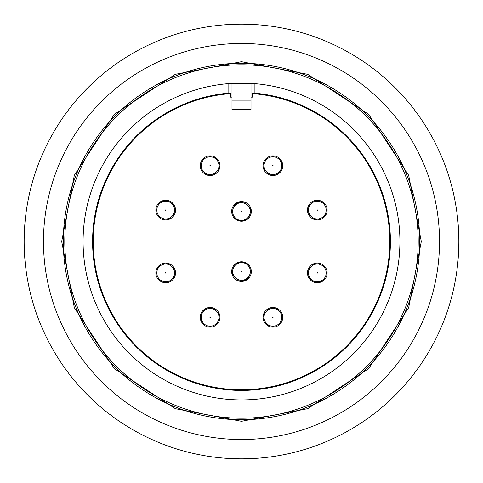 <?xml version="1.0" encoding="UTF-8"?>
<svg xmlns="http://www.w3.org/2000/svg" width="483" height="483" viewBox="0 0 483 483"><rect width="100%" height="100%" fill="white"/><g stroke="black" fill="none" stroke-linecap="round" stroke-linejoin="round"><path stroke-width="0.72" d="M241.5 421.303L175.317 408.678L114.356 368.644L74.322 307.683L61.697 241.5L74.322 175.317L114.356 114.356L175.317 74.322L241.5 61.697L307.683 74.322L368.644 114.356L408.678 175.317L421.303 241.5L408.678 307.683L368.644 368.644L307.683 408.678L241.5 421.303M241.5 202.685C246.849 203.252 249.808 206.211 250.369 211.56A8.869 8.869 0 0 1 241.5 220.429A8.869 8.869 0 0 1 232.631 211.56A8.869 8.869 0 0 1 241.5 202.685A8.869 8.869 0 0 1 250.369 211.56C249.808 216.909 246.849 219.868 241.5 220.429M241.5 280.315C236.151 279.748 233.192 276.789 232.631 271.44A8.869 8.869 0 0 1 241.5 262.571A8.869 8.869 0 0 1 250.369 271.44A8.869 8.869 0 0 1 241.5 280.315A8.869 8.869 0 0 1 232.631 271.44C233.192 266.091 236.151 263.132 241.5 262.571M200.403 315.713A9.503 9.503 0 0 0 201.483 319.438L201.224 317.313A8.869 8.869 0 0 1 211.826 308.613A8.869 8.869 0 0 1 218.292 320.712A8.869 8.869 0 0 1 201.224 317.313L201.23 317.059M167.287 200.403A9.503 9.503 0 0 0 163.562 201.483L165.687 201.224A8.869 8.869 0 0 1 174.387 211.826A8.869 8.869 0 0 1 162.288 218.292A8.869 8.869 0 0 1 165.687 201.224L165.941 201.23M282.597 167.287A9.503 9.503 0 0 0 281.517 163.562L281.776 165.687A8.869 8.869 0 0 1 271.174 174.387A8.869 8.869 0 0 1 264.708 162.288A8.869 8.869 0 0 1 281.776 165.687L281.77 165.941M315.713 282.597A9.503 9.503 0 0 0 319.438 281.517L317.313 281.776A8.869 8.869 0 0 1 308.613 271.174A8.869 8.869 0 0 1 320.712 264.708A8.869 8.869 0 0 1 317.313 281.776L317.059 281.77M281.1 313.92A8.869 8.869 0 0 0 272.901 308.444A8.869 8.869 0 0 1 281.1 313.92A8.869 8.869 0 0 1 272.901 326.188A8.869 8.869 0 0 1 264.708 320.712A8.869 8.869 0 0 1 272.901 308.444L273.161 308.444M326.188 210.099A8.869 8.869 0 0 1 320.712 218.292A8.869 8.869 0 0 1 308.444 210.099A8.869 8.869 0 0 1 313.92 201.9A8.869 8.869 0 0 1 326.188 210.099M210.099 156.812A8.869 8.869 0 0 1 218.292 162.288A8.869 8.869 0 0 1 210.099 174.556A8.869 8.869 0 0 1 201.9 169.08A8.869 8.869 0 0 1 210.099 156.812M169.08 281.1A8.869 8.869 0 0 0 174.556 272.901A8.869 8.869 0 0 1 169.08 281.1A8.869 8.869 0 0 1 156.812 272.901A8.869 8.869 0 0 1 162.288 264.708A8.869 8.869 0 0 1 174.556 272.901L174.556 273.161M241.5 24.15A217.35 217.35 0 0 1 458.85 241.5A217.35 217.35 0 0 1 241.5 458.85A217.35 217.35 0 0 1 24.15 241.5A217.35 217.35 0 0 1 241.5 24.15M439.524 241.5A198.024 198.024 0 0 1 241.5 439.524A198.024 198.024 0 0 1 43.476 241.5A198.024 198.024 0 0 1 241.5 43.476A198.024 198.024 0 0 1 439.524 241.5A198.024 198.024 0 0 1 241.5 439.524A198.024 198.024 0 0 1 43.476 241.5A198.024 198.024 0 0 1 241.5 43.476A198.024 198.024 0 0 1 439.524 241.5M252.591 93.002L252.591 93.636A148.281 148.281 0 0 1 389.781 241.5A148.281 148.281 0 0 1 241.5 389.781A148.281 148.281 0 0 1 93.219 241.5A148.281 148.281 0 0 1 230.409 93.636L230.409 93.002M200.276 165.687A9.823 9.823 0 0 1 210.099 155.864A9.823 9.823 0 0 1 219.916 165.687A9.823 9.823 0 0 1 210.099 175.51A9.823 9.823 0 0 1 200.276 165.687M155.864 210.099A9.823 9.823 0 0 1 165.687 200.276A9.823 9.823 0 0 1 175.51 210.099A9.823 9.823 0 0 1 165.687 219.916A9.823 9.823 0 0 1 155.864 210.099M155.864 272.901A9.823 9.823 0 0 1 165.687 263.084A9.823 9.823 0 0 1 175.51 272.901A9.823 9.823 0 0 1 165.687 282.724A9.823 9.823 0 0 1 155.864 272.901M200.276 317.313A9.823 9.823 0 0 1 210.099 307.49A9.823 9.823 0 0 1 219.916 317.313A9.823 9.823 0 0 1 210.099 327.136A9.823 9.823 0 0 1 200.276 317.313M231.677 271.597A9.823 9.823 0 0 1 241.5 261.78A9.823 9.823 0 0 1 251.323 271.597A9.823 9.823 0 0 1 241.5 281.42A9.823 9.823 0 0 1 231.677 271.597M231.677 211.403A9.823 9.823 0 0 1 241.5 201.58A9.823 9.823 0 0 1 251.323 211.403A9.823 9.823 0 0 1 241.5 221.22A9.823 9.823 0 0 1 231.677 211.403M263.084 165.687A9.823 9.823 0 0 1 272.901 155.864A9.823 9.823 0 0 1 282.724 165.687A9.823 9.823 0 0 1 272.901 175.51A9.823 9.823 0 0 1 263.084 165.687M307.49 210.099A9.823 9.823 0 0 1 317.313 200.276A9.823 9.823 0 0 1 327.136 210.099A9.823 9.823 0 0 1 317.313 219.916A9.823 9.823 0 0 1 307.49 210.099M307.49 272.901A9.823 9.823 0 0 1 317.313 263.084A9.823 9.823 0 0 1 327.136 272.901A9.823 9.823 0 0 1 317.313 282.724A9.823 9.823 0 0 1 307.49 272.901M263.084 317.313A9.823 9.823 0 0 1 272.901 307.49A9.823 9.823 0 0 1 282.724 317.313A9.823 9.823 0 0 1 272.901 327.136A9.823 9.823 0 0 1 263.084 317.313M251.003 92.893L254.173 93.128A148.915 148.915 0 0 1 390.415 241.5A148.915 148.915 0 0 1 241.5 390.415A148.915 148.915 0 0 1 92.585 241.5A148.915 148.915 0 0 1 228.827 93.128L231.997 92.893M419.721 241.5A178.221 178.221 0 0 1 241.5 419.721A178.221 178.221 0 0 1 63.279 241.5A178.221 178.221 0 0 1 241.5 63.279A178.221 178.221 0 0 1 419.721 241.5M231.997 100.168L231.997 83.366L228.827 83.589A158.418 158.418 0 0 0 83.082 241.5A158.418 158.418 0 0 0 241.5 399.918A158.418 158.418 0 0 0 399.918 241.5A158.418 158.418 0 0 0 254.173 83.589L251.003 83.366L251.003 100.168L231.997 100.168L231.997 109.695L251.003 109.695L251.003 100.168M241.5 418.206A176.706 176.706 0 0 0 418.206 241.5A176.706 176.706 0 0 0 241.5 64.794A176.706 176.706 0 0 0 64.794 241.5A176.706 176.706 0 0 0 241.5 418.206M250.001 206.483A8.869 8.869 0 0 1 249.518 207.756M232.794 209.845A9.503 9.503 0 0 1 246.493 202.938M246.3 219.97A9.503 9.503 0 0 1 234.364 216.831M250.206 273.155A9.503 9.503 0 0 1 236.507 280.062M236.7 263.03A9.503 9.503 0 0 1 248.636 266.169M281.07 162.216A9.503 9.503 0 0 1 282.706 165.089M325.542 213.42A9.503 9.503 0 0 1 324.667 216.607M214.687 158.092A9.503 9.503 0 0 1 218.081 159.964M213.42 157.458A9.503 9.503 0 0 1 216.607 158.333M311.994 264.648A9.503 9.503 0 0 1 315.278 264.267M320.784 281.07A9.503 9.503 0 0 1 317.911 282.706M162.216 201.93A9.503 9.503 0 0 1 165.089 200.294M171.006 218.352A9.503 9.503 0 0 1 167.722 218.733M249.143 217.567A9.503 9.503 0 0 1 241.868 220.906M240.788 281.1A9.503 9.503 0 0 1 233.772 277.659M233.857 265.433A9.503 9.503 0 0 1 241.132 262.094M324.908 214.687A9.503 9.503 0 0 1 323.036 218.081M242.212 201.9A9.503 9.503 0 0 1 249.228 205.341M157.458 269.58A9.503 9.503 0 0 1 158.333 266.393M175.287 274.978A9.503 9.503 0 0 1 173.228 277.568M201.93 320.784A9.503 9.503 0 0 1 200.294 317.911M218.352 311.994A9.503 9.503 0 0 1 218.733 315.278M268.313 324.908A9.503 9.503 0 0 1 264.919 323.036M158.092 268.313A9.503 9.503 0 0 1 159.964 264.919M264.648 171.006A9.503 9.503 0 0 1 264.267 167.722M269.58 325.542A9.503 9.503 0 0 1 266.393 324.667M274.978 307.713A9.503 9.503 0 0 1 277.568 309.772M208.022 175.287A9.503 9.503 0 0 1 205.432 173.228M307.713 208.022A9.503 9.503 0 0 1 309.772 205.432M216.994 159.161L218.292 162.288A8.869 8.869 0 0 1 210.099 174.556L209.839 174.556M323.839 216.994L320.712 218.292A8.869 8.869 0 0 1 308.444 210.099L308.444 209.839M232.999 276.517A8.869 8.869 0 0 1 233.482 275.244M231.997 83.366L251.003 83.366L231.997 83.366M228.827 93.128L228.827 83.589M254.173 83.589L254.173 93.128M252.591 93.636L252.591 97.143L251.003 97.143M231.997 97.143L230.409 97.143L230.409 93.636M203.216 310.303L204.575 310.37M172.697 203.216L172.63 204.575M279.784 172.697L278.425 172.63M310.303 279.784L310.37 278.425M263.084 317.222L264.086 316.305M317.222 219.916L316.305 218.914M219.916 165.778L218.914 166.695M165.778 263.084L166.695 264.086M241.814 211.56L241.186 211.56L241.814 211.56M241.186 271.44L241.814 271.44L241.186 271.44M210.389 317.434L209.803 317.192L210.389 317.434M165.566 210.389L165.808 209.803L165.566 210.389M272.611 165.566L273.197 165.808L272.611 165.566M317.434 272.611L317.192 273.197L317.434 272.611M273.197 317.192L272.611 317.434L273.197 317.192M317.192 209.803L317.434 210.389L317.192 209.803M209.803 165.808L210.389 165.566L209.803 165.808M165.808 273.197L165.566 272.611L165.808 273.197M218.968 317.313A8.869 8.869 0 0 1 218.292 320.712M165.953 200.602L169.08 201.9A8.869 8.869 0 0 1 165.687 218.968M282.398 165.953L281.1 169.08A8.869 8.869 0 0 1 264.032 165.687M317.313 264.032A8.869 8.869 0 0 1 320.712 264.708M250.369 207.183L250.369 211.56M317.047 282.398L313.92 281.1M232.631 275.817L232.631 271.44M159.161 266.006L162.288 264.708M266.006 323.839L264.708 320.712M200.602 317.047L201.9 313.92"/></g></svg>
